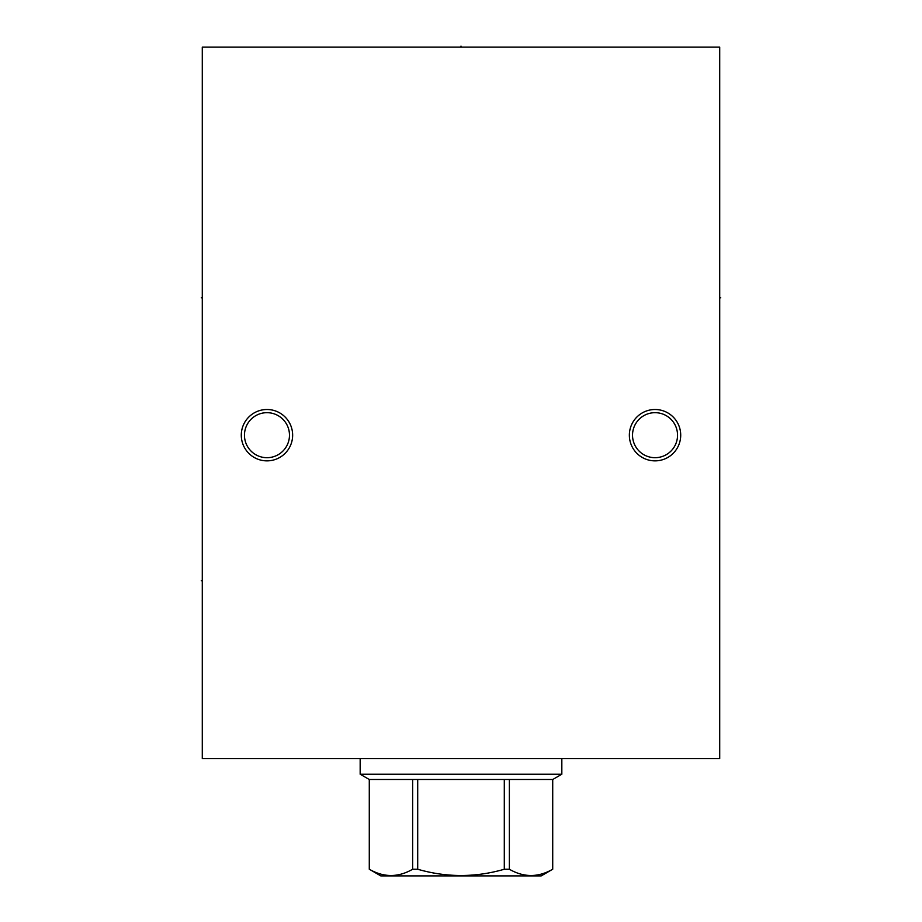 <?xml version="1.0" encoding="UTF-8"?>
<svg xmlns="http://www.w3.org/2000/svg" width="922" height="922" viewBox="0 0 922 922"><rect width="100%" height="100%" fill="white"/><g stroke="black" fill="none" stroke-linecap="round" stroke-linejoin="round"><path stroke-width="1.38" d="M202.287 47.126L202.287 758.576L719.713 758.576L719.713 47.126L202.287 47.126M241.287 435.184A25.678 25.678 0 0 1 266.965 409.506A25.678 25.678 0 0 1 292.643 435.184A25.678 25.678 0 0 1 266.965 460.862A25.678 25.678 0 0 1 241.287 435.184M629.357 435.184A25.678 25.678 0 0 1 655.035 409.506A25.678 25.678 0 0 1 680.713 435.184A25.678 25.678 0 0 1 655.035 460.862A25.678 25.678 0 0 1 629.357 435.184M266.965 412.676A22.508 22.508 0 0 1 289.473 435.184A22.508 22.508 0 0 1 266.965 457.692A22.508 22.508 0 0 1 244.457 435.184A22.508 22.508 0 0 1 266.965 412.676M655.035 412.676A22.508 22.508 0 0 1 677.543 435.184A22.508 22.508 0 0 1 655.035 457.692A22.508 22.508 0 0 1 632.527 435.184A22.508 22.508 0 0 1 655.035 412.676M561.832 774.226L552.716 779.493L369.284 779.493L360.168 774.226L561.832 774.226L561.832 758.576M360.168 774.226L360.168 758.576M552.67 779.493L552.67 869.25C538.229 877.583 523.8 877.583 509.37 869.25L504.299 869.25C475.429 877.583 446.571 877.583 417.701 869.25L412.63 869.25C398.2 877.583 383.771 877.583 369.33 869.25L380.798 875.9L541.202 875.9L552.67 869.25M509.37 779.493L509.37 869.25M369.33 779.493L369.33 869.25M412.63 779.493L412.63 869.25M417.701 779.493L417.701 869.25M504.299 779.493L504.299 869.25M201.273 580.71L202.287 580.71L201.273 580.71M201.273 297.806L202.287 297.806L201.273 297.806M719.713 297.806L720.727 297.806L719.713 297.806M461 47.126L461 46.1L461 47.126M552.716 779.493L552.716 869.25M369.284 779.493L369.284 869.25"/></g></svg>
